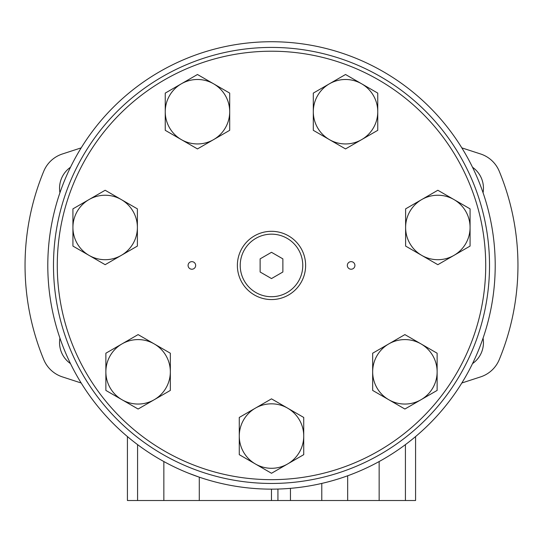 <?xml version="1.0" encoding="UTF-8"?>
<svg xmlns="http://www.w3.org/2000/svg" width="543" height="543" viewBox="0 0 543 543"><rect width="100%" height="100%" fill="white"/><g stroke="black" fill="none" stroke-linecap="round" stroke-linejoin="round"><path stroke-width="0.81" d="M170.332 390.424L170.332 353.215L138.105 334.603L105.871 353.215L105.871 390.424L138.105 409.035L170.332 390.424M105.871 371.819A32.227 32.227 0 0 1 154.219 343.909A32.227 32.227 0 0 1 154.219 399.729A32.227 32.227 0 0 1 105.871 371.819M137.386 246.081L137.386 208.865L105.159 190.254L72.925 208.865L72.925 246.081L105.159 264.685L137.386 246.081M72.925 227.469A32.227 32.227 0 0 1 121.272 199.559A32.227 32.227 0 0 1 121.272 255.38A32.227 32.227 0 0 1 72.925 227.469M229.696 130.32L229.696 93.104L197.469 74.5L165.242 93.104L165.242 130.32L181.355 139.626L197.469 148.925L229.696 130.32M165.242 111.715A32.227 32.227 0 0 1 213.582 83.805A32.227 32.227 0 0 1 213.582 139.626A32.227 32.227 0 0 1 165.242 111.715M377.758 130.32L377.758 93.104L345.531 74.5L313.304 93.104L313.304 130.32L329.418 139.626L345.531 148.925L377.758 130.32M313.304 111.715A32.227 32.227 0 0 1 361.645 83.805A32.227 32.227 0 0 1 361.645 139.626A32.227 32.227 0 0 1 313.304 111.715M470.075 246.081L470.075 208.865L453.962 199.559L437.841 190.254L405.614 208.865L405.614 246.081L437.841 264.685L470.075 246.081M405.614 227.469A32.227 32.227 0 0 1 453.962 199.559A32.227 32.227 0 0 1 453.962 255.38A32.227 32.227 0 0 1 405.614 227.469M437.129 390.424L437.129 353.215L404.895 334.603L372.668 353.215L372.668 390.424L404.895 409.035L437.129 390.424M372.668 371.819A32.227 32.227 0 0 1 421.015 343.909A32.227 32.227 0 0 1 421.015 399.729A32.227 32.227 0 0 1 372.668 371.819M303.727 454.667L303.727 417.452L287.614 408.146L271.5 398.847L239.273 417.452L239.273 454.667L255.386 463.973L271.5 473.272L303.727 454.667M239.273 436.063A32.227 32.227 0 0 1 287.614 408.146A32.227 32.227 0 0 1 287.614 463.973A32.227 32.227 0 0 1 239.273 436.063M53.485 265.439A218.014 218.014 0 0 0 380.507 454.247A218.014 218.014 0 0 0 380.507 76.631A218.014 218.014 0 0 0 53.485 265.439M57.273 265.439A214.227 214.227 0 0 0 378.614 450.961A214.227 214.227 0 0 0 378.614 79.916A214.227 214.227 0 0 0 57.273 265.439M347.33 265.439A3.794 3.794 0 0 0 353.018 268.724A3.794 3.794 0 0 0 353.018 262.154A3.794 3.794 0 0 0 347.33 265.439M188.082 265.439A3.794 3.794 0 0 0 193.77 268.724A3.794 3.794 0 0 0 193.77 262.154A3.794 3.794 0 0 0 188.082 265.439M237.372 265.439A34.128 34.128 0 0 0 288.564 294.992A34.128 34.128 0 0 0 288.564 235.886A34.128 34.128 0 0 0 237.372 265.439A34.128 34.128 0 0 0 288.564 294.992A34.128 34.128 0 0 0 288.564 235.886A34.128 34.128 0 0 0 237.372 265.439M271.5 278.573L282.876 272.002L282.876 258.868L271.5 252.305L260.124 258.868L260.124 272.002L271.5 278.573M47.798 265.439A223.702 223.702 0 0 0 383.351 459.174A223.702 223.702 0 0 0 383.351 71.703A223.702 223.702 0 0 0 47.798 265.439M415.578 436.565L415.578 500.517L199.288 500.517L199.288 477.168L188.659 473.238M290.457 500.517L290.457 488.34L286.908 488.612M461.821 382.998L480.575 376.903A30.333 30.333 0 0 0 499.234 359.656A246.454 246.454 0 0 0 499.234 171.221A30.333 30.333 0 0 0 480.575 153.968L461.821 147.872M483.06 192.724A25.596 25.596 0 0 0 472.512 167.258M472.512 363.613A25.596 25.596 0 0 0 483.06 338.153M81.178 147.872L62.425 153.968A30.333 30.333 0 0 0 43.766 171.221A246.454 246.454 0 0 0 43.766 359.656A30.333 30.333 0 0 0 62.425 376.903L81.178 382.998M70.488 167.258A25.596 25.596 0 0 0 59.94 192.724M59.94 338.153A25.596 25.596 0 0 0 70.488 363.613M199.288 500.517L127.422 500.517L127.422 436.565M271.459 500.517L271.459 489.141M240.216 265.439A31.284 31.284 0 0 0 287.138 292.528A31.284 31.284 0 0 0 287.138 238.35A31.284 31.284 0 0 0 240.216 265.439M405.424 500.517L405.424 444.629M379.15 500.517L379.15 461.536M347.663 500.517L347.663 475.777M321.782 500.517L321.782 483.419M137.576 500.517L137.576 444.629M277.928 500.517L277.928 489.053M163.85 500.517L163.85 461.536"/></g></svg>
